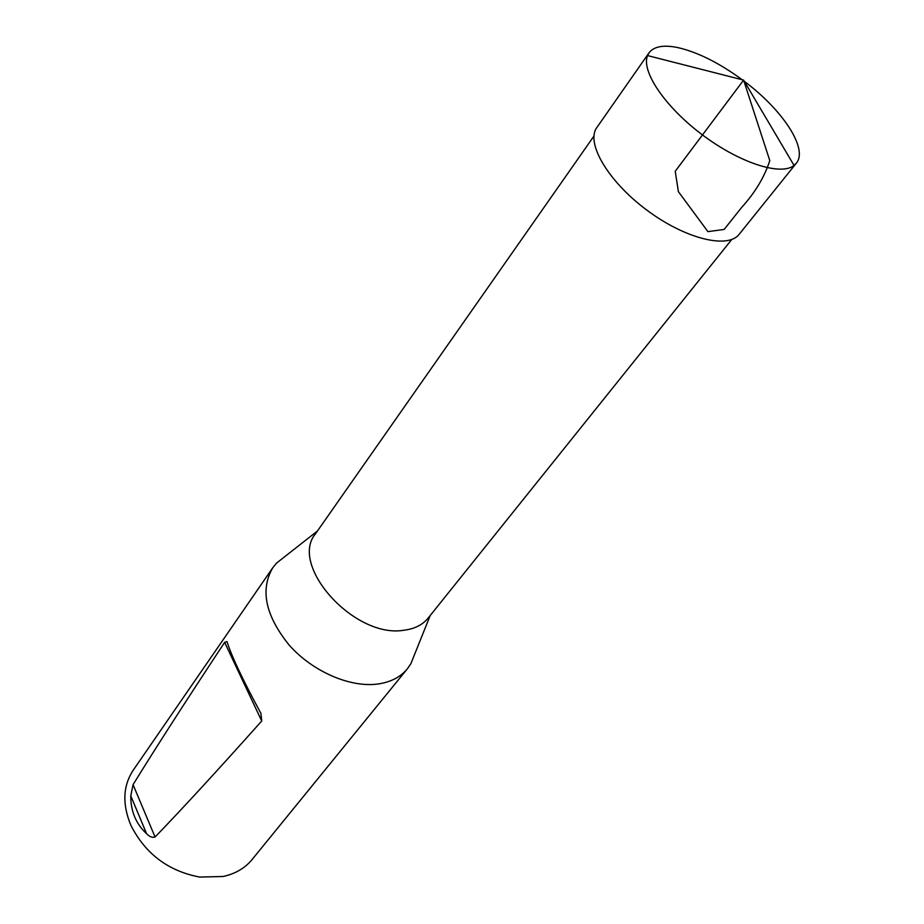 <?xml version="1.0" encoding="UTF-8"?>
<svg xmlns="http://www.w3.org/2000/svg" width="924" height="924" viewBox="0 0 924 924"><rect width="100%" height="100%" fill="white"/><g stroke="black" fill="none" stroke-linecap="round" stroke-linejoin="round"><path stroke-width="1.39" d="M731.773 239.478L428.17 618.052C422.545 624.959 414.31 629.048 403.465 630.307C354.077 638.357 288.658 565.118 315.604 533.645L593.924 136.117M284.962 556.502L276.588 563.074L272.73 567.798C259.921 589.951 265.465 615.8 289.362 645.333C312.774 671.633 350.115 687.756 377.72 684.037C390.609 682.224 400.508 677.13 407.403 668.768L410.845 663.744L414.818 653.869M272.73 567.798L133.137 770.327C122.869 786.07 122.153 804.469 130.989 825.525C145.472 853.938 168.387 871.124 199.723 877.072L223.088 876.495C235.297 873.838 244.976 868.179 252.102 859.528L407.403 668.768M146.627 833.783C149.607 836.809 152.414 837.883 155.059 837.005C181.635 809.539 217.186 770.87 261.723 721.009L260.903 713.351C242.885 680.11 231.578 656.179 226.981 641.556L224.636 642.365C185.909 700.97 155.382 748.405 133.056 784.661L130.781 795.876C130.665 811.18 135.944 823.815 146.627 833.783L130.781 795.876M744.363 81.37C782.836 110.072 808.523 149.111 796.257 163.282L794.051 165.431C780.942 176.138 739.789 163.005 702.483 134.939C665.084 106.988 640.944 71.171 647.551 55.579L648.995 52.864C653.857 46.466 663.351 44.687 677.454 47.505C697.343 51.998 718.907 62.74 742.168 79.73M648.995 52.864L596.858 127.512C585.539 142.631 607.819 181.012 646.373 209.771C684.788 238.727 727.869 249.353 739.212 234.257L796.257 163.282M794.051 165.431L743.601 80.099L675.225 171.287L678.389 191.661L707.911 231.635L724.139 229.452L741.683 207.392C755.058 192.677 764.437 177.085 769.796 160.626L743.601 80.099L647.551 55.579M261.723 721.009L224.636 642.365M133.056 784.661L155.059 837.005M317.475 530.965L276.588 563.074M430.214 615.5L410.845 663.744"/></g></svg>
